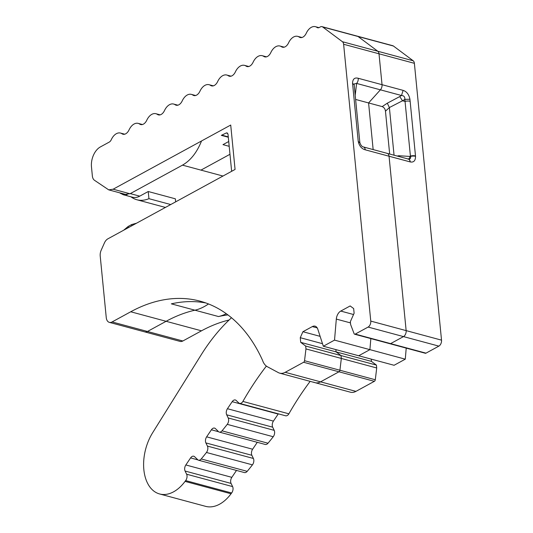 <?xml version="1.0" encoding="UTF-8"?>
<svg xmlns="http://www.w3.org/2000/svg" width="533" height="533" viewBox="0 0 533 533"><rect width="100%" height="100%" fill="white"/><g stroke="black" fill="none" stroke-linecap="round" stroke-linejoin="round"><path stroke-width="0.8" d="M127.074 194.811L108.719 189.868L94.454 180.267A7.848 4.937 105.1 0 1 92.362 175.963L91.476 166.876A15.704 9.867 105.1 0 1 100.337 146.955L109.238 142.098A4.71 2.958 105.1 0 0 111.277 139.699A11.773 7.402 105.1 0 1 120.478 133.057A11.773 7.402 105.1 0 1 121.97 133.756A7.848 4.937 105.1 0 0 122.97 134.223A7.848 4.937 105.1 0 0 129.059 129.885A11.773 7.402 105.1 0 1 138.2 123.383A11.773 7.402 105.1 0 1 139.693 124.082A7.848 4.937 105.1 0 0 140.692 124.549A7.848 4.937 105.1 0 0 146.782 120.218A11.773 7.402 105.1 0 1 155.922 113.716A11.773 7.402 105.1 0 1 157.415 114.415A7.848 4.937 105.1 0 0 158.414 114.881A7.848 4.937 105.1 0 0 164.504 110.544A11.773 7.402 105.1 0 1 173.645 104.048A11.773 7.402 105.1 0 1 175.137 104.748A7.848 4.937 105.1 0 0 176.137 105.214A7.848 4.937 105.1 0 0 182.226 100.877A11.773 7.402 105.1 0 1 191.367 94.374A11.773 7.402 105.1 0 1 192.859 95.074A7.848 4.937 105.1 0 0 193.859 95.54A7.848 4.937 105.1 0 0 199.948 91.21A11.773 7.402 105.1 0 1 209.089 84.707A11.773 7.402 105.1 0 1 210.582 85.407A7.848 4.937 105.1 0 0 211.581 85.873A7.848 4.937 105.1 0 0 217.671 81.536A11.773 7.402 105.1 0 1 226.811 75.04A11.773 7.402 105.1 0 1 228.304 75.739A7.848 4.937 105.1 0 0 229.303 76.206A7.848 4.937 105.1 0 0 235.393 71.868A11.773 7.402 105.1 0 1 244.534 65.366A11.773 7.402 105.1 0 1 246.026 66.065A7.848 4.937 105.1 0 0 247.026 66.532A7.848 4.937 105.1 0 0 253.115 62.201A11.773 7.402 105.1 0 1 262.256 55.698A11.773 7.402 105.1 0 1 263.748 56.398A7.848 4.937 105.1 0 0 264.748 56.864A7.848 4.937 105.1 0 0 270.837 52.527A11.773 7.402 105.1 0 1 279.978 46.031A11.773 7.402 105.1 0 1 281.471 46.731A7.848 4.937 105.1 0 0 282.47 47.19A7.848 4.937 105.1 0 0 288.56 42.86A11.773 7.402 105.1 0 1 297.7 36.357A11.773 7.402 105.1 0 1 299.193 37.057A7.848 4.937 105.1 0 0 300.192 37.523A7.848 4.937 105.1 0 0 306.282 33.193A11.773 7.402 105.1 0 1 315.423 26.69A11.773 7.402 105.1 0 1 317.002 27.45A4.71 2.958 105.1 0 0 317.635 27.749A4.71 2.958 105.1 0 0 319.28 27.496L320.373 26.903A4.71 2.958 105.1 0 1 322.019 26.65A4.71 2.958 105.1 0 1 322.672 26.97L342.426 41.721A4.71 2.958 105.1 0 1 343.625 44.266L370.768 321.093L406.146 330.62A4.71 2.958 105.1 0 1 403.488 336.596A4.71 2.958 -74.9 0 0 406.146 330.62L389.05 156.229L365.258 149.82A4.71 2.958 -74.9 0 0 363.399 146.955L387.191 153.357A4.71 2.958 -74.9 0 0 386.625 153.297M370.768 321.093A4.71 2.958 105.1 0 1 368.11 327.069L355.238 334.091L390.616 343.618A1.572 0.986 105.1 0 1 389.996 343.745L425.374 353.272A1.572 0.986 -74.9 0 0 425.994 353.146L438.866 346.124A4.71 2.958 -74.9 0 0 441.524 340.147L406.146 330.62L389.05 156.229A4.71 2.958 -74.9 0 0 387.191 153.357L408.498 159.081M394.054 155.21L389.383 107.546L402.515 100.784L399.75 96.573L401.489 95.507L403.121 90.37L382.034 84.687L379.003 53.793A4.71 2.958 -74.9 0 0 377.804 51.248A4.71 2.958 105.1 0 1 379.003 53.793L382.034 84.687A4.71 2.958 105.1 0 1 380.402 89.83A4.71 2.958 -74.9 0 0 382.034 84.687L358.243 78.284A4.71 2.958 105.1 0 1 356.61 83.428L354.145 83.948L354.152 84.534L359.848 142.584C360.741 145.216 361.927 146.668 363.399 146.955M425.994 353.146L390.616 343.618L403.488 336.596L390.616 343.618A1.572 0.986 -74.9 0 1 389.996 343.745L354.618 334.218A1.572 0.986 105.1 0 1 354.099 333.678L350.627 324.544L350.348 321.679L354.119 313.211L353.659 308.56L350.161 305.942L340.754 311.072L353.539 314.517M355.238 334.091A1.572 0.986 105.1 0 1 354.618 334.218M406.219 348.109L405.28 359.169L369.902 349.648L370.841 338.588L369.902 349.648L334.524 340.121L336.316 319.087A7.848 4.937 105.1 0 1 340.754 311.072M405.28 359.169L394.087 365.278L358.709 355.751L369.902 349.648L358.709 355.751L323.331 346.23L334.524 340.121M320.126 336.356L302.917 331.719L312.325 326.589A7.848 4.937 105.1 0 1 315.063 326.169A7.848 4.937 105.1 0 1 317.801 329.187L323.331 346.23M322.505 343.685L300.259 337.695L302.917 331.719M300.259 337.695L300.712 342.353L336.09 351.873L335.87 349.601L336.09 351.873L341.053 355.578L341.333 358.442L305.955 348.915L305.675 346.057L300.712 342.353M305.675 346.057L341.053 355.578L341.333 358.442L339.921 370.242A1.572 0.986 105.1 0 1 338.975 371.794A1.572 0.986 -74.9 0 0 339.921 370.242L341.333 358.442L376.711 367.97L376.431 365.105L371.468 361.401L336.09 351.873L341.053 355.578L376.431 365.105M108.719 189.868L113.129 189.208L230.716 125.048L235.066 169.441L107.846 238.851A7.848 4.937 105.1 0 0 104.421 242.928L101.223 250.124A7.848 4.937 105.1 0 0 100.211 256.007L106.254 317.588A7.848 4.937 105.1 0 0 109.345 322.365A7.848 4.937 105.1 0 0 112.09 321.945L130.732 311.772A198.249 124.589 105.1 0 1 200.002 301.138A198.249 124.589 105.1 0 1 262.516 360.268A18.842 11.839 105.1 0 0 267.459 366.784L278.366 372.627A15.704 9.867 105.1 0 0 279.705 373.153A15.704 9.867 105.1 0 0 285.188 372.314L303.597 362.267A1.572 0.986 105.1 0 0 304.543 360.714L305.955 348.915M303.597 362.267L338.975 371.794L320.566 381.841A15.704 9.867 105.1 0 1 315.083 382.681A15.704 9.867 -74.9 0 0 320.566 381.841L338.975 371.794L374.353 381.322A1.572 0.986 -74.9 0 0 375.299 379.762L376.711 367.97M208.483 303.95A63.8 40.095 105.1 0 1 194.925 310.193A198.249 124.589 -74.9 0 0 173.258 317.681A198.249 124.589 105.1 0 1 194.925 310.193A63.8 40.095 -74.9 0 0 208.483 303.95M229.11 320A198.249 124.589 -74.9 0 0 201.487 330.82L166.109 321.299A198.249 124.589 105.1 0 1 173.258 317.681A198.249 124.589 -74.9 0 0 166.109 321.299L147.468 331.466A7.848 4.937 105.1 0 1 144.723 331.892A7.848 4.937 -74.9 0 0 147.468 331.466L166.109 321.299L130.732 311.772M227.911 314.916A198.249 124.589 -74.9 0 0 218.51 316.542L171.34 303.843A198.249 124.589 105.1 0 1 205.838 302.957M200.961 170.114L229.976 154.284L200.961 170.114M441.524 340.147L414.381 63.32A4.71 2.958 -74.9 0 0 413.182 60.775L393.427 46.025A4.71 2.958 -74.9 0 0 392.774 45.705L357.396 36.177A4.71 2.958 105.1 0 1 358.049 36.497L377.804 51.248L358.049 36.497A4.71 2.958 -74.9 0 0 357.396 36.177L322.019 26.65M389.663 154.024L385.466 111.19L389.383 107.546L387.298 103.195L382.201 106.6L368.583 102.936L373.153 149.58L368.583 102.936L380.402 89.83L368.583 102.936L355.618 99.444M359.822 142.871L358.236 141.365C359.282 146.015 361.627 148.834 365.258 149.82M354.132 84.814L352.546 83.315L358.236 141.365M313.744 382.154A15.704 9.867 -74.9 0 0 315.083 382.681L279.705 373.153M410.317 161.952C410.017 160.06 409.191 159.074 407.838 158.994C410.17 159.32 411.036 158.468 410.443 156.449L410.41 156.069L409.99 156.429L410.443 156.449A4.71 1.885 -5.6 0 1 415.533 156.316C415.513 160.68 413.775 162.552 410.317 161.952L389.05 156.229A4.71 2.958 -74.9 0 0 387.191 153.357M371.248 359.129L371.468 361.401M315.083 382.681L350.461 392.208A15.704 9.867 -74.9 0 0 355.944 391.369L374.353 381.322M201.487 330.82L182.846 340.993L112.09 321.945M109.345 322.365L180.101 341.413A7.848 4.937 -74.9 0 0 182.846 340.993M228.724 141.512L222.981 144.65L229.19 146.322M355.205 95.274L356.61 83.428L401.489 95.507C403.867 95.574 404.987 96.866 404.847 99.378L409.937 99.245C408.978 94.508 406.706 91.549 403.121 90.37M402.515 100.784L404.847 99.378L405.047 101.417L402.515 100.784M398.737 156.469L398.804 155.743L409.99 156.429C409.511 158.348 408.791 159.2 407.838 158.994M410.13 161.905C409.87 160.007 409.064 159.027 407.712 158.974M382.201 106.6C384.106 107.459 385.192 108.985 385.466 111.19M218.51 316.542A63.8 40.095 -74.9 0 0 226.305 313.737M159.62 493.964A39.982 25.131 -74.9 0 0 185.058 481.392L185.651 480.593L231.642 492.978L231.049 493.778A39.982 25.131 -74.9 0 1 205.611 506.35L159.62 493.964A39.982 25.131 -74.9 0 1 152.671 432.703L201.214 354.798A157.008 98.672 -74.9 0 1 229.456 319.667L231.475 317.748M185.651 480.593A4.71 2.958 -74.9 0 0 186.617 474.21L185.091 471.039A4.71 2.958 -74.9 0 1 185.837 464.963L190.594 457.914A4.71 2.958 -74.9 0 1 193.739 456.221A4.71 2.958 -74.9 0 1 194.605 456.721L198.083 460.052A4.71 2.958 -74.9 0 0 198.423 460.186A4.71 2.958 -74.9 0 0 201.214 458.96A187.783 118.013 -74.9 0 0 206.444 452.477A4.71 2.958 -74.9 0 0 207.417 446.088L205.885 442.916A4.71 2.958 -74.9 0 1 206.637 436.84L211.388 429.798A4.71 2.958 -74.9 0 1 214.532 428.099A4.71 2.958 -74.9 0 1 215.399 428.599L217.917 431.017A4.71 2.958 -74.9 0 0 219.216 432.063A4.71 2.958 -74.9 0 0 222.008 430.837A187.783 118.013 -74.9 0 0 227.238 424.355A4.71 2.958 -74.9 0 0 228.211 417.965L226.685 414.801A4.71 2.958 -74.9 0 1 227.431 408.718L232.181 401.675A4.71 2.958 -74.9 0 1 235.333 399.983A4.71 2.958 -74.9 0 1 236.192 400.476L238.717 402.895A4.71 2.958 -74.9 0 0 239.577 403.394A4.71 2.958 -74.9 0 0 242.895 401.436A235.513 148.007 -74.9 0 1 266.373 366.091M231.642 492.978A4.71 2.958 -74.9 0 0 232.608 486.596L231.082 483.424L185.091 471.039M236.492 470.432L231.835 477.341A4.71 2.958 -74.9 0 0 231.082 483.424M198.423 460.186L244.414 472.564A4.71 2.958 -74.9 0 0 247.205 471.339A187.783 118.013 -74.9 0 0 252.435 464.856A4.71 2.958 -74.9 0 0 253.408 458.473L251.876 455.302L205.885 442.916M257.286 442.31L252.629 449.226A4.71 2.958 -74.9 0 0 251.876 455.302M219.216 432.063L265.207 444.442A4.71 2.958 -74.9 0 0 267.999 443.223A187.783 118.013 -74.9 0 0 273.229 436.74A4.71 2.958 -74.9 0 0 274.202 430.351L272.676 427.18L226.685 414.801M278.339 413.828A4.71 2.958 -74.9 0 0 278.173 414.061L273.422 421.103A4.71 2.958 -74.9 0 0 272.676 427.18M239.577 403.394L285.568 415.78A4.71 2.958 -74.9 0 0 288.886 413.821L242.895 401.436M310.159 381.355A235.513 148.007 -74.9 0 0 288.886 413.821M123.17 194.705L132.604 197.243A20.414 12.825 105.1 0 0 139.739 196.151L148.234 191.514L175.357 198.816L175.657 201.854M148.234 191.514L148.934 198.676L170.727 204.545M148.934 198.676A41.261 25.93 105.1 0 1 136.874 199.755A41.261 25.93 105.1 0 1 130.951 196.797M165.516 207.39A41.261 25.93 105.1 0 1 163.997 207.057L136.874 199.755M228.304 137.234L221.335 135.355L226.265 132.99L227.085 132.864L228.017 134.296L231.642 171.306M131.791 225.785L131.671 224.546L136.495 223.22M131.671 224.546L128.213 226.425L123.636 230.236M201.434 141.212C196.857 152.538 190.548 160.52 182.486 165.137L130.305 193.612L123.176 194.705L119.585 192.793M358.243 78.284C354.612 77.318 352.713 78.997 352.546 83.315M343.625 44.266L414.381 63.32M368.11 327.069L438.866 346.124M336.316 319.087L350.467 322.898M312.325 326.589L317.228 327.908M304.543 360.714L375.299 379.762M285.188 372.314L355.944 391.369M130.025 193.759L113.129 189.208M121.97 133.756L124.062 134.316M139.693 124.082L141.785 124.649M157.415 114.415L159.507 114.981M175.137 104.748L177.229 105.307M192.859 95.074L194.951 95.64M210.582 85.407L212.674 85.966M228.304 75.739L230.396 76.299M246.026 66.065L248.118 66.632M263.748 56.398L265.84 56.958M281.471 46.731L283.563 47.29M299.193 37.057L301.285 37.623M317.002 27.45L318.328 27.803M322.672 26.97L393.427 46.025M342.426 41.721L413.182 60.775M415.533 156.316L409.937 99.245M387.298 103.195L399.75 96.573M398.804 155.743A78.504 31.427 -5.6 0 1 397.205 156.056M415.493 155.936A4.71 1.885 -5.6 0 0 410.41 156.069L405.047 101.417A4.71 1.885 -5.6 0 1 410.137 101.283M231.049 493.778L185.058 481.392M232.608 486.596L186.617 474.21M231.835 477.341L185.837 464.963M197.903 459.886L190.594 457.914M247.205 471.339L201.214 458.96M252.435 464.856L206.444 452.477M253.408 458.473L207.417 446.088M252.629 449.226L206.637 436.84M218.537 431.723L211.388 429.798M267.999 443.223L222.008 430.837M273.229 436.74L227.238 424.355M274.202 430.351L228.211 417.965M273.422 421.103L227.431 408.718M278.173 414.061L232.181 401.675M228.271 136.874L222.154 135.229M226.265 132.99L227.731 133.383M128.34 227.671L128.213 226.425M222.967 176.037L182.486 165.137M139.739 196.151L130.305 193.612M120.718 193.099L120.558 193.479M120.478 133.057L124.729 134.203M138.2 123.383L142.451 124.529M155.922 113.716L160.173 114.862M173.645 104.048L177.895 105.194M191.367 94.374L195.618 95.52M209.089 84.707L213.34 85.853M226.811 75.04L231.062 76.179M244.534 65.366L248.784 66.512M262.256 55.698L266.507 56.844M279.978 46.031L284.229 47.17M297.7 36.357L301.951 37.503M315.423 26.69L318.974 27.643"/></g></svg>
